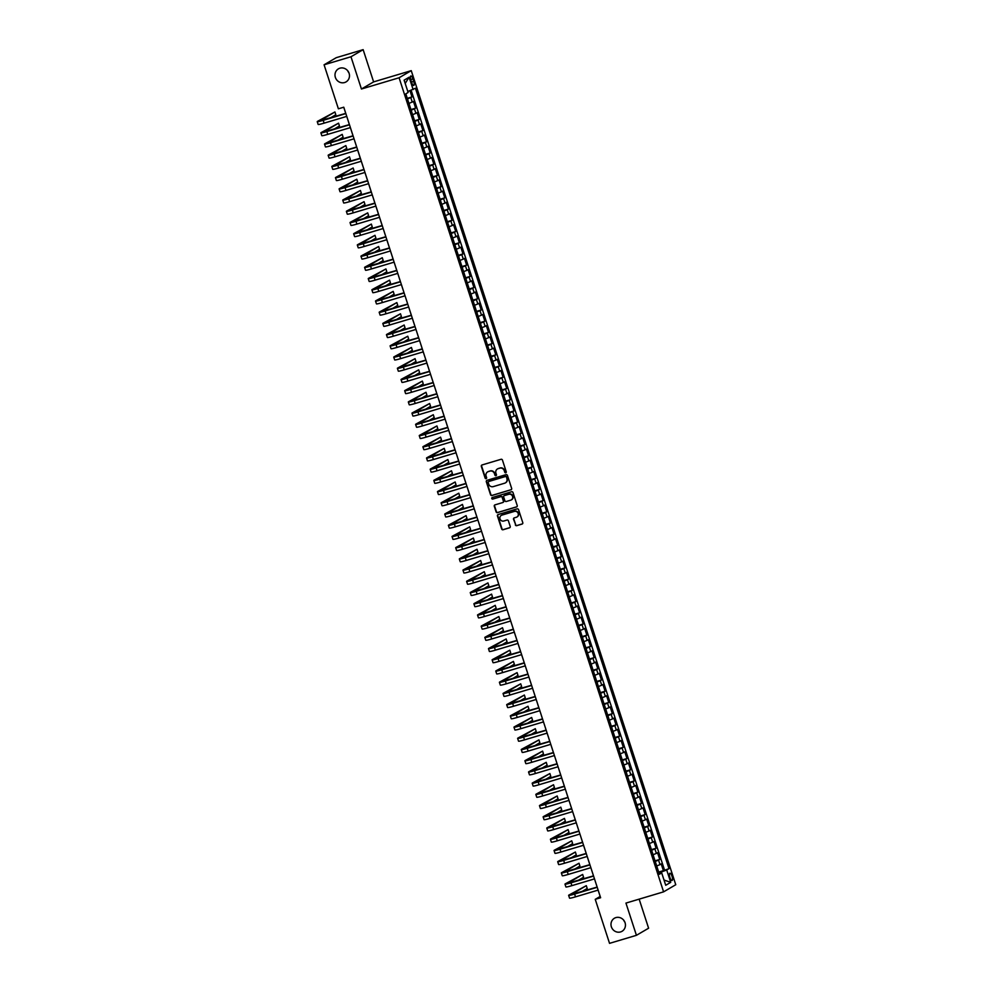 <?xml version="1.0" encoding="UTF-8"?>
<svg xmlns="http://www.w3.org/2000/svg" width="993" height="993" viewBox="0 0 993 993"><rect width="100%" height="100%" fill="white"/><g stroke="black" fill="none" stroke-linecap="round" stroke-linejoin="round"><path stroke-width="1.49" d="M505.76 472.767A0.807 0.77 -120.3 0 0 506.244 471.774L502.446 460.082A1.154 1.092 -120.3 0 0 501.031 459.3L482.027 464.972A1.154 1.092 -120.3 0 0 481.332 466.387L485.13 478.08A0.807 0.77 -120.3 0 0 486.285 478.564A0.807 0.77 -120.3 0 0 486.607 477.633L486.111 476.119A3.711 3.513 -120.3 0 1 488.345 471.588L489.934 471.116A3.711 3.513 -120.3 0 1 494.452 473.636L494.948 475.151A0.807 0.77 -120.3 0 0 496.09 475.622A0.807 0.77 -120.3 0 0 496.426 474.704L495.929 473.189A3.711 3.513 -120.3 0 1 498.163 468.659L499.752 468.187A3.711 3.513 -120.3 0 1 504.27 470.707L504.767 472.221A0.807 0.77 -120.3 0 0 505.76 472.767M615.921 917.582A7.572 7.162 -120.3 0 0 611.676 927.611A7.572 7.162 -120.3 0 0 622.065 931.285A7.572 7.162 -120.3 0 0 615.921 917.582M623.654 920.039A7.572 7.162 -120.3 0 0 625.019 922.36M339.929 68.182A7.572 7.162 -120.3 0 0 335.684 78.211A7.572 7.162 -120.3 0 0 346.085 81.885A7.572 7.162 -120.3 0 0 339.929 68.182M347.662 70.64A7.572 7.162 -120.3 0 0 349.027 72.961M672.025 876.236A3.786 1.192 73.4 0 0 669.89 873.232A3.786 1.192 73.4 0 0 669.915 877.477A3.786 1.192 73.4 0 0 672.05 880.481A3.786 1.192 73.4 0 0 672.025 876.236M515.33 524.875A1.154 1.092 -120.3 0 0 516.745 525.657L522.07 524.068A1.154 1.092 -120.3 0 0 522.777 522.653L518.557 509.67A1.154 1.092 -120.3 0 0 517.142 508.875L498.138 514.548A1.154 1.092 -120.3 0 0 497.443 515.963L501.664 528.959A1.154 1.092 -120.3 0 0 503.079 529.741L509.508 527.817A1.154 1.092 -120.3 0 0 510.216 526.402L508.404 520.841A1.154 1.092 -120.3 0 0 506.989 520.059L503.799 521.015A3.103 2.942 -120.3 0 1 501.279 515.392A3.103 2.942 -120.3 0 1 501.887 515.119L514.399 511.395A3.103 2.942 -120.3 0 1 516.919 517.018A3.103 2.942 -120.3 0 1 516.31 517.279L514.225 517.899A1.154 1.092 -120.3 0 0 513.53 519.314L515.665 524.676A1.154 1.092 -120.3 0 0 517.068 525.471L522.405 523.882A1.154 1.092 -120.3 0 0 522.455 523.857M625.95 903.084L636.426 935.319L609.541 943.35L595.241 899.335L600.616 897.734L343.764 107.207L338.39 108.808L324.078 64.793L350.976 56.762L361.44 89.01L399.087 77.764L663.597 891.851L625.95 903.084M510.948 489.834A1.154 1.092 -120.3 0 0 511.656 488.419L507.435 475.436A1.154 1.092 -120.3 0 0 506.02 474.654L487.017 480.327A1.154 1.092 -120.3 0 0 486.322 481.742L490.542 494.725A1.154 1.092 -120.3 0 0 491.957 495.507L511.283 489.648A1.154 1.092 -120.3 0 0 511.333 489.623M512.996 492.553L517.216 505.536A1.154 1.092 -120.3 0 1 516.509 506.951L497.518 512.624A1.154 1.092 -120.3 0 1 496.103 511.842L494.291 506.281A1.154 1.092 -120.3 0 1 494.998 504.866L502.694 502.57A1.154 1.092 -120.3 0 0 503.401 501.155L502.197 497.468A1.154 1.092 -120.3 0 0 500.782 496.674L492.764 499.069A0.807 0.77 -120.3 0 1 492.106 497.605A0.807 0.77 -120.3 0 1 492.267 497.53L511.581 491.758A1.154 1.092 -120.3 0 1 512.996 492.553M658.694 872.053L663.398 870.65L661.214 863.922L660.01 864.63L658.558 860.137L655.243 861.452M655.045 860.844L659.749 859.441L657.565 852.714L656.373 853.409L654.908 848.928L651.607 850.244M651.408 849.636L656.112 848.233L653.928 841.505L652.724 842.201L651.271 837.72L647.957 839.035M647.759 838.415L652.463 837.012L650.278 830.285L649.074 830.992L647.622 826.499L644.32 827.814M644.122 827.206L648.826 825.804L646.642 819.076L645.438 819.771L643.985 815.29L640.671 816.606M640.473 815.998L645.177 814.583L642.992 807.855L641.788 808.563L640.336 804.082L637.034 805.385M636.836 804.777L641.54 803.374L639.355 796.647L638.151 797.354L636.687 792.861L633.385 794.177M633.186 793.568L637.891 792.166L635.706 785.438L634.502 786.133L633.05 781.652L629.748 782.968M629.55 782.347L634.254 780.945L632.069 774.217L630.865 774.925L629.401 770.431L626.099 771.747M625.9 771.139L630.605 769.736L628.42 763.009L627.216 763.704L625.764 759.223L622.462 760.539M622.263 759.93L626.968 758.515L624.771 751.788L623.579 752.495L622.115 748.014L618.813 749.33M618.614 748.71L623.319 747.307L621.134 740.579L619.93 741.287L618.478 736.794L615.176 738.109M614.977 737.501L619.682 736.098L617.485 729.371L616.293 730.066L614.828 725.585L611.527 726.901M611.328 726.293L616.032 724.878L613.848 718.15L612.644 718.858L611.191 714.377L607.877 715.68M607.679 715.072L612.383 713.669L610.198 706.942L609.007 707.649L607.542 703.156L604.24 704.471M604.042 703.863L608.746 702.461L606.562 695.733L605.358 696.428L603.905 691.947L600.591 693.263M600.393 692.642L605.097 691.24L602.912 684.512L601.721 685.22L600.256 680.726L596.954 682.042M596.756 681.434L601.46 680.031L599.275 673.304L598.071 673.999L596.619 669.518L593.305 670.834M593.106 670.225L597.811 668.81L595.626 662.083L594.435 662.79L592.97 658.309L589.668 659.613M589.47 659.004L594.174 657.602L591.989 650.874L590.785 651.582L589.333 647.088L586.019 648.404M585.82 647.796L590.525 646.393L588.34 639.666L587.148 640.361L585.684 635.88L582.382 637.196M582.183 636.575L586.888 635.172L584.703 628.445L583.499 629.152L582.047 624.659L578.733 625.975M578.534 625.367L583.239 623.964L581.054 617.236L579.85 617.931L578.398 613.451L575.096 614.766M574.897 614.158L579.602 612.755L577.417 606.028L576.213 606.723L574.761 602.242L571.447 603.558M571.248 602.937L575.952 601.535L573.768 594.807L572.564 595.515L571.112 591.021L567.81 592.337M567.611 591.729L572.316 590.326L570.131 583.599L568.927 584.294L567.462 579.813L564.161 581.128M563.962 580.52L568.666 579.105L566.482 572.378L565.278 573.085L563.825 568.604L560.524 569.908M560.325 569.299L565.029 567.897L562.845 561.169L561.641 561.877L560.176 557.383L556.874 558.699M556.676 558.091L561.38 556.688L559.196 549.961L557.992 550.656L556.539 546.175L553.238 547.491M553.039 546.87L557.743 545.467L555.546 538.74L554.355 539.447L552.89 534.954L549.588 536.27M549.39 535.661L554.094 534.259L551.909 527.531L550.705 528.226L549.253 523.745L545.951 525.061M545.753 524.453L550.457 523.038L548.26 516.31L547.069 517.018L545.604 512.537L542.302 513.853M542.104 513.232L546.808 511.829L544.623 505.102L543.419 505.809L541.967 501.316L538.653 502.632M538.454 502.024L543.159 500.621L540.974 493.893L539.782 494.588L538.318 490.108L535.016 491.423M534.817 490.803L539.522 489.4L537.337 482.672L536.133 483.38L534.681 478.899L531.367 480.202M531.168 479.594L535.872 478.192L533.688 471.464L532.496 472.171L531.032 467.678L527.73 468.994M527.531 468.386L532.236 466.983L530.051 460.255L528.847 460.951L527.395 456.47L524.081 457.785M523.882 457.165L528.586 455.762L526.402 449.035L525.21 449.742L523.745 445.249L520.444 446.565M520.245 445.956L524.949 444.554L522.765 437.826L521.561 438.521L520.109 434.04L516.794 435.356M516.596 434.748L521.3 433.333L519.116 426.605L517.924 427.313L516.459 422.832L513.158 424.135M512.959 423.527L517.663 422.124L515.479 415.397L514.275 416.104L512.822 411.611L509.508 412.927M509.31 412.318L514.014 410.916L511.829 404.188L510.625 404.883L509.173 400.402L505.871 401.718M505.673 401.098L510.377 399.695L508.193 392.967L506.989 393.675L505.536 389.182L502.222 390.497M502.024 389.889L506.728 388.486L504.543 381.759L503.339 382.454L501.887 377.973L498.585 379.289M498.387 378.681L503.091 377.278L500.906 370.55L499.702 371.245L498.238 366.765L494.936 368.08M494.737 367.46L499.442 366.057L497.257 359.329L496.053 360.037L494.601 355.544L491.299 356.859M491.101 356.251L495.805 354.849L493.62 348.121L492.416 348.816L490.952 344.335L487.65 345.651M487.451 345.043L492.156 343.628L489.971 336.9L488.767 337.608L487.315 333.127L484.013 334.43M483.814 333.822L488.519 332.419L486.322 325.692L485.13 326.399L483.665 321.906L480.364 323.221M480.165 322.613L484.869 321.211L482.685 314.483L481.481 315.178L480.029 310.697L476.727 312.013M476.528 311.392L481.233 309.99L479.036 303.262L477.844 303.97L476.379 299.476L473.078 300.792M472.879 300.184L477.583 298.781L475.399 292.054L474.195 292.749L472.742 288.268L469.428 289.584M469.23 288.975L473.934 287.56L471.749 280.833L470.558 281.54L469.093 277.059L465.791 278.375M465.593 277.755L470.297 276.352L468.113 269.624L466.909 270.332L465.456 265.839L462.142 267.154M461.944 266.546L466.648 265.143L464.463 258.416L463.272 259.111L461.807 254.63L458.505 255.946M458.307 255.325L463.011 253.923L460.826 247.195L459.622 247.902L458.17 243.422L454.856 244.725M454.657 244.117L459.362 242.714L457.177 235.986L455.986 236.682L454.521 232.201L451.219 233.516M451.021 232.908L455.725 231.506L453.54 224.778L452.336 225.473L450.884 220.992L447.57 222.308M447.371 221.687L452.076 220.285L449.891 213.557L448.699 214.265L447.235 209.771L443.933 211.087M443.734 210.479L448.439 209.076L446.254 202.349L445.05 203.044L443.598 198.563L440.284 199.878M440.085 199.27L444.79 197.855L442.605 191.128L441.401 191.835L439.949 187.354L436.647 188.658M436.448 188.049L441.153 186.647L438.968 179.919L437.764 180.627L436.312 176.133L432.998 177.449M432.799 176.841L437.503 175.438L435.319 168.711L434.115 169.406L432.663 164.925L429.361 166.241M429.162 165.62L433.867 164.217L431.682 157.49L430.478 158.197L429.013 153.704L425.712 155.02M425.513 154.411L430.217 153.009L428.033 146.281L426.829 146.976L425.376 142.495L422.075 143.811M421.876 143.203L426.58 141.8L424.396 135.073L423.192 135.768L421.727 131.287L418.425 132.603M418.227 131.982L422.931 130.579L420.747 123.852L419.542 124.559L418.09 120.066L414.789 121.382M414.59 120.774L419.294 119.371L417.097 112.643L415.906 113.339L414.441 108.858L411.139 110.173M410.941 109.565L415.645 108.15L413.46 101.423L408.955 103.446M410.866 80.085L411.673 82.543A3.662 1.154 73.4 0 0 413.746 85.46A3.662 1.154 73.4 0 0 413.709 81.352L412.914 78.894A3.662 1.154 73.4 0 0 410.841 75.977A3.662 1.154 73.4 0 0 410.866 80.085M399.087 77.764L411.251 70.652L675.761 884.726L663.597 891.851M663.398 870.65L669.009 868.664L415.434 88.216L407.813 91.517M669.009 868.664L666.713 870.005L670.722 882.343L665.72 885.272L661.71 872.934L659.414 874.274L405.827 93.838L408.135 92.486L404.126 80.16L409.128 77.231L413.138 89.569M407.304 98.344L412.008 96.942L407.502 98.952M415.645 108.15L414.441 108.858M419.294 119.371L418.09 120.066M422.931 130.579L421.727 131.287M426.58 141.8L425.376 142.495M430.217 153.009L429.013 153.704M433.867 164.217L432.663 164.925M437.503 175.438L436.312 176.133M441.153 186.647L439.949 187.354M444.79 197.855L443.598 198.563M448.439 209.076L447.235 209.771M452.076 220.285L450.884 220.992M455.725 231.506L454.521 232.201M459.362 242.714L458.17 243.422M463.011 253.923L461.807 254.63M466.648 265.143L465.456 265.839M470.297 276.352L469.093 277.059M473.934 287.56L472.742 288.268M477.583 298.781L476.379 299.476M481.233 309.99L480.029 310.697M484.869 321.211L483.665 321.906M488.519 332.419L487.315 333.127M492.156 343.628L490.952 344.335M495.805 354.849L494.601 355.544M499.442 366.057L498.238 366.765M503.091 377.278L501.887 377.973M506.728 388.486L505.536 389.182M510.377 399.695L509.173 400.402M514.014 410.916L512.822 411.611M517.663 422.124L516.459 422.832M521.3 433.333L520.109 434.04M524.949 444.554L523.745 445.249M528.586 455.762L527.395 456.47M532.236 466.983L531.032 467.678M535.872 478.192L534.681 478.899M539.522 489.4L538.318 490.108M543.159 500.621L541.967 501.316M546.808 511.829L545.604 512.537M550.457 523.038L549.253 523.745M554.094 534.259L552.89 534.954M557.743 545.467L556.539 546.175M561.38 556.688L560.176 557.383M565.029 567.897L563.825 568.604M568.666 579.105L567.462 579.813M572.316 590.326L571.112 591.021M575.952 601.535L574.761 602.242M579.602 612.755L578.398 613.451M583.239 623.964L582.047 624.659M586.888 635.172L585.684 635.88M590.525 646.393L589.333 647.088M594.174 657.602L592.97 658.309M597.811 668.81L596.619 669.518M601.46 680.031L600.256 680.726M605.097 691.24L603.905 691.947M608.746 702.461L607.542 703.156M612.383 713.669L611.191 714.377M616.032 724.878L614.828 725.585M619.682 736.098L618.478 736.794M623.319 747.307L622.115 748.014M626.968 758.515L625.764 759.223M630.605 769.736L629.401 770.431M634.254 780.945L633.05 781.652M637.891 792.166L636.687 792.861M641.54 803.374L640.336 804.082M645.177 814.583L643.985 815.29M648.826 825.804L647.622 826.499M652.463 837.012L651.271 837.72M656.112 848.233L654.908 848.928M659.749 859.441L658.558 860.137M664.503 870.005L411.152 90.289M412.008 96.942L409.985 90.723M661.4 872.984L661.102 872.065L658.905 872.71M361.44 89.01L373.616 81.885L363.14 49.65L350.976 56.762M363.14 49.65L336.255 57.681L324.078 64.793M636.426 935.319L648.603 928.207L639.157 899.149M373.616 81.885L411.251 70.652M598.121 890.113L600.182 896.456L595.241 899.335M343.739 107.207L345.738 113.376L320.044 120.724L334.914 111.961L317.599 121.307A8.863 0.645 -18 0 0 317.239 121.642A8.863 0.645 -18 0 0 323.209 120.339L345.837 113.587M317.239 121.642L318.145 124.448A8.863 0.645 -18 0 0 324.115 123.144L346.743 116.392L349.387 124.597M350.368 127.613L353.024 135.805M337.583 140.423L343.106 137.183L342.2 134.378L324.885 143.737A8.863 0.645 -18 0 0 324.525 144.072L325.431 146.865A8.863 0.645 -18 0 0 331.401 145.574L354.029 138.821L356.673 147.014L330.979 154.362L345.837 145.599L328.534 154.945A8.863 0.645 -18 0 0 328.162 155.28A8.863 0.645 -18 0 0 334.132 153.977L356.772 147.225M357.654 150.042L360.31 158.235M361.291 161.251L363.959 169.443M364.94 172.459L367.596 180.664L341.915 188.012L356.772 179.237L339.469 188.583A8.863 0.645 -18 0 0 339.097 188.918A8.863 0.645 -18 0 0 345.067 187.627L367.695 180.863M368.577 183.68L371.245 191.872M355.792 196.477L361.328 193.25L360.409 190.445L343.106 199.804A8.863 0.645 -18 0 0 342.746 200.127L343.652 202.932A8.863 0.645 -18 0 0 349.623 201.641L372.251 194.876L374.882 203.081M375.863 206.11L378.532 214.302M379.512 217.318L382.168 225.51M366.727 230.128L372.251 226.888L371.345 224.083L354.042 233.442A8.863 0.645 -18 0 0 353.669 233.777L354.588 236.57A8.863 0.645 -18 0 0 360.546 235.279L383.186 228.527L385.818 236.731L360.124 244.067L374.982 235.304L357.679 244.65A8.863 0.645 -18 0 0 357.319 244.986A8.863 0.645 -18 0 0 363.277 243.695L385.917 236.93M386.798 239.747L389.467 247.94M390.448 250.956L393.104 259.148L367.41 266.496L382.268 257.733L364.965 267.08A8.863 0.645 -18 0 0 364.605 267.415A8.863 0.645 -18 0 0 370.563 266.112L393.203 259.359M364.605 267.415L365.511 270.22A8.863 0.645 -18 0 0 371.481 268.917L394.109 262.164L396.753 270.369L371.059 277.717L385.917 268.942L368.614 278.288A8.863 0.645 -18 0 0 368.242 278.623A8.863 0.645 -18 0 0 374.212 277.332L396.84 270.568M368.242 278.623L369.16 281.429A8.863 0.645 -18 0 0 375.118 280.138L397.759 273.373L400.39 281.578M401.371 284.594L404.039 292.786M388.586 297.404L394.109 294.164L393.203 291.371L375.9 300.718A8.863 0.645 -18 0 0 375.528 301.053L376.446 303.858A8.863 0.645 -18 0 0 382.404 302.555L405.045 295.802L407.676 304.007L381.982 311.355L396.852 302.58L379.537 311.939A8.863 0.645 -18 0 0 379.177 312.261A8.863 0.645 -18 0 0 385.135 310.97L407.775 304.206M379.177 312.261L380.083 315.066A8.863 0.645 -18 0 0 386.054 313.776L408.682 307.011L411.325 315.215L385.632 322.564L400.489 313.788L383.186 323.147A8.863 0.645 -18 0 0 382.814 323.482A8.863 0.645 -18 0 0 388.784 322.179L411.412 315.426M412.306 318.232L414.962 326.436M399.521 331.041L405.045 327.814L404.139 325.009L386.823 334.356A8.863 0.645 -18 0 0 386.463 334.691L387.369 337.496A8.863 0.645 -18 0 0 393.34 336.193L415.968 329.44L418.612 337.645L392.918 344.993L407.775 336.217L390.472 345.576A8.863 0.645 -18 0 0 390.1 345.899A8.863 0.645 -18 0 0 396.07 344.608L418.698 337.856M390.1 345.899L391.019 348.704A8.863 0.645 -18 0 0 396.977 347.413L419.617 340.649L422.248 348.853L396.555 356.202L411.425 347.438L394.109 356.785A8.863 0.645 -18 0 0 393.749 357.12A8.863 0.645 -18 0 0 399.72 355.817L422.348 349.064M423.229 351.87L425.898 360.074M426.878 363.09L429.535 371.283L403.841 378.631L418.711 369.855L401.408 379.214A8.863 0.645 -18 0 0 401.035 379.549A8.863 0.645 -18 0 0 407.006 378.246L429.634 371.494M401.035 379.549L401.942 382.342A8.863 0.645 -18 0 0 407.912 381.051L430.54 374.299L433.184 382.491L407.49 389.839L422.348 381.076L405.045 390.423A8.863 0.645 -18 0 0 404.685 390.758A8.863 0.645 -18 0 0 410.643 389.455L433.283 382.702M404.685 390.758L405.591 393.563A8.863 0.645 -18 0 0 411.561 392.26L434.189 385.507L436.821 393.712M437.801 396.728L440.47 404.921M425.016 409.538L430.552 406.298L429.634 403.493L412.331 412.852A8.863 0.645 -18 0 0 411.971 413.187L412.877 415.993A8.863 0.645 -18 0 0 418.847 414.689L441.475 407.937L444.107 416.141L418.425 423.49L433.283 414.714L415.98 424.061A8.863 0.645 -18 0 0 415.608 424.396A8.863 0.645 -18 0 0 421.578 423.105L444.206 416.34M415.608 424.396L416.526 427.201A8.863 0.645 -18 0 0 422.484 425.898L445.125 419.145L447.756 427.35L422.062 434.698L436.92 425.923L419.617 435.282A8.863 0.645 -18 0 0 419.257 435.604A8.863 0.645 -18 0 0 425.215 434.313L447.855 427.561M448.737 430.366L451.393 438.558M452.374 441.587L455.042 449.779L429.348 457.128L444.206 448.352L426.903 457.711A8.863 0.645 -18 0 0 426.543 458.034A8.863 0.645 -18 0 0 432.501 456.743L455.142 449.978M426.543 458.034L427.449 460.839A8.863 0.645 -18 0 0 433.42 459.548L456.048 452.783L458.692 460.988L432.998 468.336L447.855 459.56L430.552 468.919A8.863 0.645 -18 0 0 430.18 469.255A8.863 0.645 -18 0 0 436.15 467.951L458.778 461.199M430.18 469.255L431.099 472.047A8.863 0.645 -18 0 0 437.057 470.756L459.697 464.004L462.328 472.209M463.309 475.225L465.978 483.417M450.524 488.022L456.048 484.795L455.142 481.99L437.839 491.349A8.863 0.645 -18 0 0 437.466 491.672L438.385 494.477A8.863 0.645 -18 0 0 444.343 493.186L466.983 486.421L469.615 494.626L443.921 501.974L458.778 493.211L441.475 502.557A8.863 0.645 -18 0 0 441.115 502.892A8.863 0.645 -18 0 0 447.073 501.589L469.714 494.837M441.115 502.892L442.022 505.698A8.863 0.645 -18 0 0 447.992 504.394L470.62 497.642L473.264 505.847M474.244 508.863L476.901 517.055M461.46 521.673L466.983 518.433L466.077 515.628L448.762 524.987A8.863 0.645 -18 0 0 448.402 525.322L449.308 528.115A8.863 0.645 -18 0 0 455.278 526.824L477.906 520.071L480.55 528.264L454.856 535.612L469.714 526.849L452.411 536.195A8.863 0.645 -18 0 0 452.038 536.53A8.863 0.645 -18 0 0 458.009 535.227L480.637 528.475M481.531 531.292L484.187 539.484M485.167 542.501L487.836 550.693M488.817 553.709L491.473 561.914L465.779 569.25L480.649 560.486L463.334 569.833A8.863 0.645 -18 0 0 462.974 570.168A8.863 0.645 -18 0 0 468.944 568.877L491.572 562.112M492.454 564.93L495.122 573.122M479.669 577.727L485.205 574.5L484.286 571.695L466.983 581.054A8.863 0.645 -18 0 0 466.611 581.377L467.529 584.182A8.863 0.645 -18 0 0 473.5 582.891L496.128 576.126L498.759 584.331M499.74 587.347L502.408 595.552M503.389 598.568L506.045 606.76M490.604 611.378L496.128 608.138L495.222 605.333L477.918 614.692A8.863 0.645 -18 0 0 477.546 615.027L478.452 617.82A8.863 0.645 -18 0 0 484.423 616.529L507.051 609.776L509.694 617.969L484.001 625.317L498.858 616.554L481.555 625.9A8.863 0.645 -18 0 0 481.195 626.235A8.863 0.645 -18 0 0 487.153 624.932L509.794 618.18M510.675 620.997L513.331 629.19M514.312 632.206L516.981 640.398L491.287 647.746L506.145 638.971L488.841 648.33A8.863 0.645 -18 0 0 488.482 648.665A8.863 0.645 -18 0 0 494.44 647.362L517.08 640.609M488.482 648.665L489.388 651.47A8.863 0.645 -18 0 0 495.358 650.167L517.986 643.414L520.617 651.619L494.936 658.967L509.794 650.192L492.491 659.538A8.863 0.645 -18 0 0 492.118 659.873A8.863 0.645 -18 0 0 498.089 658.582L520.717 651.818M521.598 654.635L524.267 662.827M525.247 665.844L527.916 674.036M512.462 678.653L517.986 675.414L517.08 672.621L499.777 681.968A8.863 0.645 -18 0 0 499.405 682.303L500.323 685.108A8.863 0.645 -18 0 0 506.281 683.805L528.921 677.052L531.553 685.257L505.859 692.605L520.717 683.829L503.414 693.188A8.863 0.645 -18 0 0 503.054 693.511A8.863 0.645 -18 0 0 509.012 692.22L531.652 685.455M503.054 693.511L503.96 696.316A8.863 0.645 -18 0 0 509.93 695.026L532.558 688.261L535.202 696.465L509.508 703.814L524.366 695.038L507.063 704.397A8.863 0.645 -18 0 0 506.691 704.732A8.863 0.645 -18 0 0 512.661 703.429L535.289 696.676M536.183 699.482L538.839 707.686M523.398 712.291L528.921 709.064L528.003 706.259L510.7 715.605A8.863 0.645 -18 0 0 510.34 715.941L511.246 718.746A8.863 0.645 -18 0 0 517.216 717.442L539.844 710.69L542.488 718.895L516.794 726.243L531.652 717.467L514.349 726.826A8.863 0.645 -18 0 0 513.977 727.149A8.863 0.645 -18 0 0 519.947 725.858L542.575 719.106M513.977 727.149L514.895 729.954A8.863 0.645 -18 0 0 520.853 728.663L543.494 721.899L546.125 730.103L520.431 737.451L535.301 728.688L517.986 738.035A8.863 0.645 -18 0 0 517.626 738.37A8.863 0.645 -18 0 0 523.584 737.067L546.224 730.314M547.106 733.119L549.774 741.324M550.755 744.34L553.411 752.533L527.717 759.881L542.588 751.105L525.272 760.464A8.863 0.645 -18 0 0 524.912 760.799A8.863 0.645 -18 0 0 530.883 759.496L553.511 752.744M524.912 760.799L525.818 763.592A8.863 0.645 -18 0 0 531.789 762.301L554.417 755.549L557.061 763.741L531.367 771.089L546.224 762.326L528.921 771.673A8.863 0.645 -18 0 0 528.549 772.008A8.863 0.645 -18 0 0 534.519 770.705L557.147 763.952M528.549 772.008L529.468 774.813A8.863 0.645 -18 0 0 535.426 773.51L558.066 766.757L560.697 774.962M561.678 777.978L564.347 786.171M548.893 790.788L554.429 787.548L553.511 784.743L536.208 794.102A8.863 0.645 -18 0 0 535.835 794.437L536.754 797.242A8.863 0.645 -18 0 0 542.724 795.939L565.352 789.187L567.984 797.391L542.29 804.74L557.16 795.964L539.857 805.311A8.863 0.645 -18 0 0 539.484 805.646A8.863 0.645 -18 0 0 545.455 804.355L568.083 797.59M539.484 805.646L540.391 808.451A8.863 0.645 -18 0 0 546.361 807.148L568.989 800.395L571.633 808.6L545.939 815.948L560.797 807.172L543.494 816.531A8.863 0.645 -18 0 0 543.134 816.854A8.863 0.645 -18 0 0 549.092 815.563L571.732 808.811M572.613 811.616L575.27 819.808M559.829 824.426L565.352 821.186L564.446 818.393L547.143 827.74A8.863 0.645 -18 0 0 546.771 828.075L547.677 830.88A8.863 0.645 -18 0 0 553.647 829.577L576.275 822.825L578.919 831.029L553.225 838.377L568.083 829.602L550.78 838.948A8.863 0.645 -18 0 0 550.42 839.284A8.863 0.645 -18 0 0 556.378 837.993L579.018 831.228M550.42 839.284L551.326 842.089A8.863 0.645 -18 0 0 557.296 840.798L579.924 834.033L582.556 842.238L556.874 849.586L571.732 840.81L554.429 850.169A8.863 0.645 -18 0 0 554.057 850.505A8.863 0.645 -18 0 0 560.027 849.201L582.655 842.449M583.536 845.254L586.205 853.446M587.186 856.475L589.842 864.667M574.401 869.272L579.924 866.045L579.018 863.24L561.715 872.599A8.863 0.645 -18 0 0 561.343 872.921L562.261 875.727A8.863 0.645 -18 0 0 568.219 874.436L590.86 867.671L593.491 875.876L567.797 883.224L582.655 874.448L565.352 883.807A8.863 0.645 -18 0 0 564.992 884.142A8.863 0.645 -18 0 0 570.95 882.839L593.591 876.087M564.992 884.142L565.898 886.948A8.863 0.645 -18 0 0 571.869 885.644L594.497 878.892L597.141 887.097M412.591 114.654L415.906 113.339M416.241 125.875L419.542 124.559M419.89 137.084L423.192 135.768M423.527 148.292L426.829 146.976M427.176 159.513L430.478 158.197M430.813 170.722L434.115 169.406M434.462 181.93L437.764 180.627M438.099 193.151L441.401 191.835M441.748 204.359L445.05 203.044M445.385 215.58L448.699 214.265M449.035 226.789L452.336 225.473M452.671 237.997L455.986 236.682M456.321 249.218L459.622 247.902M459.958 260.427L463.272 259.111M463.607 271.635L466.909 270.332M467.244 282.856L470.558 281.54M470.893 294.065L474.195 292.749M474.53 305.285L477.844 303.97M478.179 316.494L481.481 315.178M481.816 327.702L485.13 326.399M485.465 338.923L488.767 337.608M489.115 350.132L492.416 348.816M492.751 361.353L496.053 360.037M496.401 372.561L499.702 371.245M500.038 383.77L503.339 382.454M503.687 394.991L506.989 393.675M507.324 406.199L510.625 404.883M510.973 417.408L514.275 416.104M514.61 428.628L517.924 427.313M518.259 439.837L521.561 438.521M521.896 451.058L525.21 449.742M525.545 462.266L528.847 460.951M529.182 473.475L532.496 472.171M532.831 484.696L536.133 483.38M536.468 495.904L539.782 494.588M540.118 507.113L543.419 505.809M543.754 518.334L547.069 517.018M547.404 529.542L550.705 528.226M551.041 540.763L554.355 539.447M554.69 551.971L557.992 550.656M558.339 563.18L561.641 561.877M561.976 574.401L565.278 573.085M565.625 585.609L568.927 584.294M569.262 596.83L572.564 595.515M572.911 608.039L576.213 606.723M576.548 619.247L579.85 617.931M580.197 630.468L583.499 629.152M583.834 641.677L587.148 640.361M587.484 652.885L590.785 651.582M591.12 664.106L594.435 662.79M594.77 675.314L598.071 673.999M598.407 686.535L601.721 685.22M602.056 697.744L605.358 696.428M605.693 708.952L609.007 707.649M609.342 720.173L612.644 718.858M612.979 731.382L616.293 730.066M616.628 742.603L619.93 741.287M620.265 753.811L623.579 752.495M623.914 765.02L627.216 763.704M627.564 776.241L630.865 774.925M631.2 787.449L634.502 786.133M634.85 798.657L638.151 797.354M638.487 809.878L641.788 808.563M642.136 821.087L645.438 819.771M645.773 832.308L649.074 830.992M649.422 843.516L652.724 842.201M653.059 854.725L656.373 853.409M661.71 872.934L659.116 873.381M656.708 865.946L660.01 864.63M661.102 872.065L666.713 870.005M405.194 83.424L409.128 77.231M670.722 882.343L664.019 880.046M506.07 472.581A0.807 0.77 -120.3 0 1 505.089 472.023L504.605 470.508A3.711 3.513 -120.3 0 0 500.075 468.001L499.752 468.187M497.605 468.882A3.711 3.513 -120.3 0 1 498.498 468.473L500.075 468.001M487.786 471.824A3.711 3.513 -120.3 0 1 488.68 471.402L490.257 470.93A3.711 3.513 -120.3 0 1 494.787 473.438L495.271 474.952A0.807 0.77 -120.3 0 0 496.252 475.51M481.977 464.985A1.154 1.092 -120.3 0 0 481.655 466.189L485.453 477.881A0.807 0.77 -120.3 0 0 486.433 478.44M486.967 480.339A1.154 1.092 -120.3 0 0 486.644 481.543L490.865 494.539A1.154 1.092 -120.3 0 0 492.28 495.321L511.283 489.648M506.343 477.087A0.807 0.77 -120.3 0 0 505.363 476.541L488.68 481.518A0.807 0.77 -120.3 0 0 488.196 482.511L488.705 484.1A3.711 3.513 -120.3 0 0 493.236 486.62L504.63 483.219A3.711 3.513 -120.3 0 0 506.864 478.688L506.678 476.888A0.807 0.77 -120.3 0 0 505.685 476.342L505.363 476.541M488.705 481.493A0.807 0.77 -120.3 0 1 489.003 481.32L505.685 476.342M505.524 482.797A3.711 3.513 -120.3 0 0 507.2 478.489L506.864 478.688M506.678 476.888L507.2 478.489M494.936 504.878A1.154 1.092 -120.3 0 0 494.626 506.095L496.426 511.643A1.154 1.092 -120.3 0 0 497.841 512.438L516.844 506.765A1.154 1.092 -120.3 0 0 516.894 506.74M503.079 502.359A1.154 1.092 -120.3 0 0 503.724 500.956L502.532 497.27A1.154 1.092 -120.3 0 0 501.117 496.488L492.764 499.069M492.28 497.53A0.807 0.77 -120.3 0 0 493.087 498.883M510.7 500.174A3.103 2.942 -120.3 0 0 512.438 496.066A3.103 2.942 -120.3 0 0 508.776 494.291L504.37 495.606A1.154 1.092 -120.3 0 0 503.674 497.021L504.878 500.708A1.154 1.092 -120.3 0 0 506.293 501.49L510.7 500.174M511.469 499.814A3.103 2.942 -120.3 0 0 509.111 494.092L508.776 494.291M504.32 495.619A1.154 1.092 -120.3 0 1 504.705 495.408L509.111 494.092M514.163 517.924A1.154 1.092 -120.3 0 0 513.853 519.128L515.665 524.676M517.08 516.906A3.103 2.942 -120.3 0 0 514.722 511.196L514.399 511.395M501.44 515.293A3.103 2.942 -120.3 0 1 502.21 514.933L514.722 511.196M498.089 514.573A1.154 1.092 -120.3 0 0 497.766 515.777L501.986 528.76A1.154 1.092 -120.3 0 0 503.401 529.554L509.843 527.631A1.154 1.092 -120.3 0 0 509.893 527.606M330.297 117.993L335.82 114.754L334.914 111.961M333.933 129.202L339.457 125.974L338.551 123.169L321.248 132.516A8.863 0.645 -18 0 0 320.876 132.851A8.863 0.645 -18 0 0 326.846 131.56L349.474 124.795M320.876 132.851L321.794 135.656A8.863 0.645 -18 0 0 327.752 134.365L350.392 127.6M349.412 124.584L323.693 131.945L338.551 123.169M324.525 144.072A8.863 0.645 -18 0 0 330.495 142.769L353.123 136.016M353.049 135.793L327.33 143.153L342.2 134.378M328.162 155.28L329.08 158.086A8.863 0.645 -18 0 0 335.051 156.782L357.679 150.03M341.22 151.631L346.756 148.404L345.837 145.599M344.869 162.84L350.392 159.612L349.486 156.807L332.183 166.166A8.863 0.645 -18 0 0 331.811 166.489A8.863 0.645 -18 0 0 337.781 165.198L360.409 158.446M331.811 166.489L332.717 169.294A8.863 0.645 -18 0 0 338.687 168.003L361.315 161.238M360.335 158.222L334.616 165.583L349.486 156.807M348.506 174.06L354.042 170.821L353.123 168.016L335.82 177.375A8.863 0.645 -18 0 0 335.46 177.71A8.863 0.645 -18 0 0 341.418 176.406L364.059 169.654M335.46 177.71L336.366 180.515A8.863 0.645 -18 0 0 342.337 179.212L364.965 172.459M363.984 169.443L338.265 176.791L353.123 168.016M339.097 188.918L340.003 191.723A8.863 0.645 -18 0 0 345.974 190.42L368.602 183.668M352.155 185.269L357.679 182.042L356.772 179.237M342.746 200.127A8.863 0.645 -18 0 0 348.704 198.836L371.345 192.083M371.27 191.86L345.552 199.221L360.409 190.445M359.441 207.698L364.965 204.459L364.059 201.666L346.756 211.012A8.863 0.645 -18 0 0 346.383 211.348A8.863 0.645 -18 0 0 352.354 210.044L374.982 203.292M346.383 211.348L347.289 214.153A8.863 0.645 -18 0 0 353.26 212.85L375.9 206.097M374.92 203.081L349.201 210.429L364.059 201.666M363.09 218.907L368.614 215.68L367.695 212.874L350.392 222.233A8.863 0.645 -18 0 0 350.032 222.556A8.863 0.645 -18 0 0 355.99 221.265L378.631 214.5M350.032 222.556L350.939 225.361A8.863 0.645 -18 0 0 356.909 224.07L379.537 217.306M378.556 214.289L352.838 221.65L367.695 212.874M353.669 233.777A8.863 0.645 -18 0 0 359.64 232.474L382.268 225.721M382.206 225.498L356.487 232.858L371.345 224.083M357.319 244.986L358.225 247.791A8.863 0.645 -18 0 0 364.195 246.487L386.823 239.735M370.377 241.336L375.9 238.109L374.982 235.304M374.013 252.545L379.537 249.317L378.631 246.512L361.328 255.871A8.863 0.645 -18 0 0 360.956 256.194A8.863 0.645 -18 0 0 366.926 254.903L389.554 248.151M360.956 256.194L361.874 258.999A8.863 0.645 -18 0 0 367.832 257.708L390.472 250.944M389.492 247.927L363.773 255.288L378.631 246.512M377.663 263.766L383.186 260.526L382.268 257.733M381.3 274.974L386.823 271.747L385.917 268.942M384.949 286.195L390.472 282.955L389.554 280.15L372.251 289.509A8.863 0.645 -18 0 0 371.891 289.844A8.863 0.645 -18 0 0 377.849 288.541L400.489 281.789M371.891 289.844L372.797 292.637A8.863 0.645 -18 0 0 378.767 291.346L401.395 284.594M400.415 281.565L374.696 288.926L389.554 280.15M375.528 301.053A8.863 0.645 -18 0 0 381.498 299.749L404.126 292.997M404.064 292.786L378.345 300.134L393.203 291.371M392.235 308.612L397.759 305.385L396.852 302.58M382.814 323.482L383.732 326.287A8.863 0.645 -18 0 0 389.69 324.984L412.331 318.232M395.872 319.833L401.395 316.593L400.489 313.788M386.463 334.691A8.863 0.645 -18 0 0 392.434 333.4L415.062 326.635M414.987 326.424L389.268 333.772L404.139 325.009M403.158 342.25L408.682 339.023L407.775 336.217M393.749 357.12L394.655 359.925A8.863 0.645 -18 0 0 400.626 358.622L423.254 351.87M406.807 353.471L412.331 350.231L411.425 347.438M410.444 364.679L415.98 361.452L415.062 358.647L397.759 367.993A8.863 0.645 -18 0 0 397.386 368.329A8.863 0.645 -18 0 0 403.357 367.038L425.997 360.273M397.386 368.329L398.305 371.134A8.863 0.645 -18 0 0 404.275 369.843L426.903 363.078M425.923 360.062L400.204 367.422L415.062 358.647M414.093 375.9L419.617 372.66L418.711 369.855M417.73 387.109L423.266 383.881L422.348 381.076M421.38 398.317L426.903 395.09L425.997 392.285L408.694 401.644A8.863 0.645 -18 0 0 408.322 401.966A8.863 0.645 -18 0 0 414.292 400.675L436.92 393.923M408.322 401.966L409.228 404.772A8.863 0.645 -18 0 0 415.198 403.481L437.826 396.716M436.846 393.7L411.139 401.06L425.997 392.285M411.971 413.187A8.863 0.645 -18 0 0 417.929 411.884L440.569 405.132M440.495 404.921L414.776 412.269L429.634 403.493M428.666 420.747L434.189 417.519L433.283 414.714M419.257 435.604L420.163 438.409A8.863 0.645 -18 0 0 426.134 437.119L448.762 430.354M432.315 431.955L437.839 428.728L436.92 425.923M435.952 443.176L441.475 439.936L440.569 437.143L423.266 446.49A8.863 0.645 -18 0 0 422.894 446.825A8.863 0.645 -18 0 0 428.864 445.522L451.492 438.769M422.894 446.825L423.812 449.63A8.863 0.645 -18 0 0 429.77 448.327L452.411 441.575M451.43 438.558L425.712 445.907L440.569 437.143M439.601 454.384L445.125 451.157L444.206 448.352M443.238 465.605L448.762 462.366L447.855 459.56M446.887 476.814L452.411 473.587L451.492 470.781L434.189 480.128A8.863 0.645 -18 0 0 433.829 480.463A8.863 0.645 -18 0 0 439.787 479.172L462.428 472.407M433.829 480.463L434.735 483.268A8.863 0.645 -18 0 0 440.706 481.965L463.334 475.213M462.353 472.196L436.635 479.545L451.492 470.781M437.466 491.672A8.863 0.645 -18 0 0 443.437 490.381L466.065 483.628M466.002 483.405L440.284 490.765L455.142 481.99M454.173 499.243L459.697 496.004L458.778 493.211M457.81 510.452L463.334 507.224L462.428 504.419L445.125 513.766A8.863 0.645 -18 0 0 444.752 514.101A8.863 0.645 -18 0 0 450.723 512.81L473.351 506.045M444.752 514.101L445.671 516.906A8.863 0.645 -18 0 0 451.629 515.615L474.269 508.85M473.289 505.834L447.57 513.195L462.428 504.419M448.402 525.322A8.863 0.645 -18 0 0 454.36 524.019L477 517.266M476.925 517.043L451.207 524.403L466.077 515.628M452.038 536.53L452.957 539.336A8.863 0.645 -18 0 0 458.915 538.032L481.555 531.28M465.096 532.881L470.62 529.641L469.714 526.849M468.746 544.09L474.269 540.862L473.363 538.057L456.048 547.416A8.863 0.645 -18 0 0 455.688 547.739A8.863 0.645 -18 0 0 461.658 546.448L484.286 539.683M455.688 547.739L456.594 550.544A8.863 0.645 -18 0 0 462.564 549.253L485.192 542.488M484.212 539.472L458.493 546.833L473.363 538.057M472.383 555.31L477.906 552.071L477 549.266L459.697 558.625A8.863 0.645 -18 0 0 459.325 558.96A8.863 0.645 -18 0 0 465.295 557.656L487.923 550.904M459.325 558.96L460.243 561.765A8.863 0.645 -18 0 0 466.201 560.462L488.841 553.709M487.861 550.693L462.142 558.041L477 549.266M462.974 570.168L463.88 572.973A8.863 0.645 -18 0 0 469.85 571.67L492.478 564.918M476.032 566.519L481.555 563.292L480.649 560.486M466.611 581.377A8.863 0.645 -18 0 0 472.581 580.086L495.222 573.333M495.147 573.11L469.428 580.471L484.286 571.695M483.318 588.948L488.841 585.709L487.935 582.916L470.632 592.262A8.863 0.645 -18 0 0 470.26 592.598A8.863 0.645 -18 0 0 476.23 591.294L498.858 584.542M470.26 592.598L471.166 595.403A8.863 0.645 -18 0 0 477.136 594.099L499.764 587.347M498.784 584.331L473.065 591.679L487.935 582.916M486.955 600.157L492.491 596.93L491.572 594.124L474.269 603.471A8.863 0.645 -18 0 0 473.909 603.806A8.863 0.645 -18 0 0 479.867 602.515L502.508 595.75M473.909 603.806L474.815 606.611A8.863 0.645 -18 0 0 480.786 605.32L503.414 598.556M502.433 595.539L476.714 602.9L491.572 594.124M477.546 615.027A8.863 0.645 -18 0 0 483.517 613.724L506.145 606.971M506.07 606.748L480.364 614.108L495.222 605.333M481.195 626.235L482.101 629.041A8.863 0.645 -18 0 0 488.072 627.737L510.7 620.985M494.241 622.586L499.777 619.359L498.858 616.554M497.89 633.795L503.414 630.567L502.508 627.762L485.205 637.121A8.863 0.645 -18 0 0 484.832 637.444A8.863 0.645 -18 0 0 490.803 636.153L513.431 629.401M484.832 637.444L485.751 640.249A8.863 0.645 -18 0 0 491.709 638.958L514.349 632.193M513.369 629.177L487.65 636.538L502.508 627.762M501.539 645.016L507.063 641.776L506.145 638.971M492.118 659.873L493.037 662.679A8.863 0.645 -18 0 0 498.995 661.375L521.635 654.623M505.176 656.224L510.7 652.997L509.794 650.192M508.826 667.445L514.349 664.205L513.431 661.4L496.128 670.759A8.863 0.645 -18 0 0 495.768 671.094A8.863 0.645 -18 0 0 501.726 669.791L524.366 663.039M495.768 671.094L496.674 673.887A8.863 0.645 -18 0 0 502.644 672.596L525.272 665.844M524.292 662.815L498.573 670.176L513.431 661.4M499.405 682.303A8.863 0.645 -18 0 0 505.375 680.999L528.003 674.247M527.941 674.036L502.222 681.384L517.08 672.621M516.112 689.862L521.635 686.635L520.717 683.829M506.691 704.732L507.609 707.525A8.863 0.645 -18 0 0 513.567 706.234L536.208 699.482M519.749 701.083L525.272 697.843L524.366 695.038M510.34 715.941A8.863 0.645 -18 0 0 516.298 714.65L538.938 707.885M538.864 707.674L513.145 715.022L528.003 706.259M527.035 723.5L532.558 720.273L531.652 717.467M517.626 738.37L518.532 741.175A8.863 0.645 -18 0 0 524.503 739.872L547.131 733.119M530.684 734.721L536.208 731.481L535.301 728.688M534.321 745.929L539.844 742.702L538.938 739.897L521.635 749.243A8.863 0.645 -18 0 0 521.263 749.578A8.863 0.645 -18 0 0 527.233 748.288L549.861 741.523M521.263 749.578L522.181 752.384A8.863 0.645 -18 0 0 528.139 751.093L550.78 744.328M549.799 741.312L524.081 748.672L538.938 739.897M537.97 757.15L543.494 753.91L542.588 751.105M541.607 768.359L547.131 765.131L546.224 762.326M545.256 779.567L550.78 776.34L549.874 773.535L532.558 782.894A8.863 0.645 -18 0 0 532.198 783.216A8.863 0.645 -18 0 0 538.169 781.925L560.797 775.161M532.198 783.216L533.104 786.022A8.863 0.645 -18 0 0 539.075 784.731L561.703 777.966M560.722 774.95L535.004 782.31L549.874 773.535M535.835 794.437A8.863 0.645 -18 0 0 541.806 793.134L564.446 786.382M564.372 786.171L538.653 793.519L553.511 784.743M552.542 801.996L558.066 798.769L557.16 795.964M543.134 816.854L544.04 819.659A8.863 0.645 -18 0 0 550.01 818.369L572.638 811.604M556.179 813.205L561.715 809.978L560.797 807.172M546.771 828.075A8.863 0.645 -18 0 0 552.741 826.772L575.369 820.019M575.295 819.808L549.588 827.157L564.446 818.393M563.465 835.634L569.001 832.407L568.083 829.602M554.057 850.505L554.975 853.297A8.863 0.645 -18 0 0 560.933 852.006L583.574 845.254M567.115 846.855L572.638 843.616L571.732 840.81M570.764 858.064L576.288 854.836L575.369 852.031L558.066 861.378A8.863 0.645 -18 0 0 557.706 861.713A8.863 0.645 -18 0 0 563.664 860.41L586.304 853.657M557.706 861.713L558.612 864.518A8.863 0.645 -18 0 0 564.583 863.215L587.211 856.462M586.23 853.446L560.511 860.794L575.369 852.031M561.343 872.921A8.863 0.645 -18 0 0 567.313 871.631L589.941 864.878M589.879 864.655L564.161 872.015L579.018 863.24M578.05 880.493L583.574 877.253L582.655 874.448M581.687 891.702L587.211 888.474L586.304 885.669L569.001 895.016A8.863 0.645 -18 0 0 568.629 895.351A8.863 0.645 -18 0 0 574.599 894.06L597.227 887.295M568.629 895.351L569.548 898.156A8.863 0.645 -18 0 0 575.506 896.853L598.146 890.1M597.165 887.084L571.447 894.445L586.304 885.669M412.256 102.13L410.804 97.649M410.717 79.539L412.914 78.894M411.499 82.009L413.709 81.352M323.209 120.339L324.115 123.144M326.846 131.56L327.752 134.365M330.495 142.769L331.401 145.574M334.132 153.977L335.051 156.782M337.781 165.198L338.687 168.003M341.418 176.406L342.337 179.212M345.067 187.627L345.974 190.42M348.704 198.836L349.623 201.641M352.354 210.044L353.26 212.85M355.99 221.265L356.909 224.07M359.64 232.474L360.546 235.279M363.277 243.695L364.195 246.487M366.926 254.903L367.832 257.708M370.563 266.112L371.481 268.917M374.212 277.332L375.118 280.138M377.849 288.541L378.767 291.346M381.498 299.749L382.404 302.555M385.135 310.97L386.054 313.776M388.784 322.179L389.69 324.984M392.434 333.4L393.34 336.193M396.07 344.608L396.977 347.413M399.72 355.817L400.626 358.622M403.357 367.038L404.275 369.843M407.006 378.246L407.912 381.051M410.643 389.455L411.561 392.26M414.292 400.675L415.198 403.481M417.929 411.884L418.847 414.689M421.578 423.105L422.484 425.898M425.215 434.313L426.134 437.119M428.864 445.522L429.77 448.327M432.501 456.743L433.42 459.548M436.15 467.951L437.057 470.756M439.787 479.172L440.706 481.965M443.437 490.381L444.343 493.186M447.073 501.589L447.992 504.394M450.723 512.81L451.629 515.615M454.36 524.019L455.278 526.824M458.009 535.227L458.915 538.032M461.658 546.448L462.564 549.253M465.295 557.656L466.201 560.462M468.944 568.877L469.85 571.67M472.581 580.086L473.5 582.891M476.23 591.294L477.136 594.099M479.867 602.515L480.786 605.32M483.517 613.724L484.423 616.529M487.153 624.932L488.072 627.737M490.803 636.153L491.709 638.958M494.44 647.362L495.358 650.167M498.089 658.582L498.995 661.375M501.726 669.791L502.644 672.596M505.375 680.999L506.281 683.805M509.012 692.22L509.93 695.026M512.661 703.429L513.567 706.234M516.298 714.65L517.216 717.442M519.947 725.858L520.853 728.663M523.584 737.067L524.503 739.872M527.233 748.288L528.139 751.093M530.883 759.496L531.789 762.301M534.519 770.705L535.426 773.51M538.169 781.925L539.075 784.731M541.806 793.134L542.724 795.939M545.455 804.355L546.361 807.148M549.092 815.563L550.01 818.369M552.741 826.772L553.647 829.577M556.378 837.993L557.296 840.798M560.027 849.201L560.933 852.006M563.664 860.41L564.583 863.215M567.313 871.631L568.219 874.436M570.95 882.839L571.869 885.644M574.599 894.06L575.506 896.853"/></g></svg>
